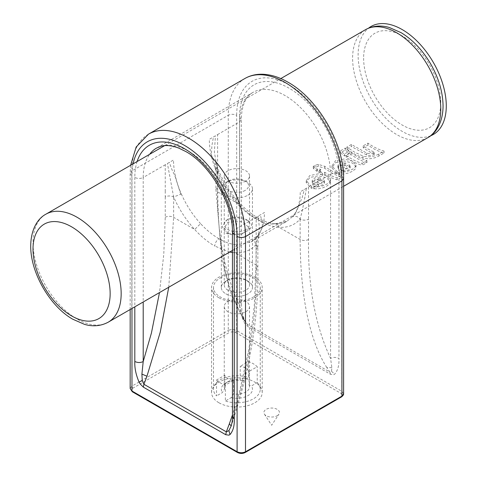 <?xml version="1.0" encoding="UTF-8"?>
<svg xmlns="http://www.w3.org/2000/svg" width="477" height="477" viewBox="0 0 477 477"><rect width="100%" height="100%" fill="white"/><g stroke="black" fill="none" stroke-linecap="round" stroke-linejoin="round"><path stroke-width="0.36" stroke-dasharray="2.38 1.79" d="M227.952 290.213A12.635 7.292 180 0 1 224.256 285.055A12.635 7.292 180 0 1 227.952 279.898A12.635 7.292 180 0 1 245.822 279.898A12.635 7.292 180 0 1 249.519 285.055A12.635 7.292 180 0 1 241.72 291.793A12.635 7.292 180 0 1 227.952 290.213M225.865 293.826A15.586 8.997 0 0 0 247.909 293.826A15.586 8.997 0 0 0 247.909 281.102A15.586 8.997 0 0 0 225.865 281.102A15.586 8.997 0 0 0 225.865 293.826M227.952 233.569L224.256 227.905L227.952 222.228L241.714 221.525L249.519 227.899L241.714 234.279L227.952 233.569M218.979 297.803A25.329 14.62 0 0 0 246.579 300.975A25.329 14.62 0 0 0 262.213 287.464A25.329 14.62 0 0 0 236.884 272.844A25.329 14.62 0 0 0 211.561 287.464A25.329 14.62 0 0 0 218.979 297.803M218.979 402.791A25.329 14.62 0 0 0 246.579 405.963A25.329 14.62 0 0 0 262.213 392.452A25.329 14.62 0 0 0 236.884 377.832A25.329 14.62 0 0 0 211.561 392.452A25.329 14.62 0 0 0 218.979 402.791M277.179 415.717A7.793 4.502 0 0 0 278.962 414.125A7.793 4.502 0 0 0 271.669 408.038A7.793 4.502 0 0 0 264.383 414.125A7.793 4.502 0 0 0 277.179 415.717M331.867 367.642L326.811 367.534L329.846 372.072L331.521 371.356L331.867 367.642L330.561 358.376C315.19 325.415 307.838 285.801 308.524 239.526L308.524 219.199C305.757 220.493 302.961 220.469 300.128 219.122C298.006 216.594 295.633 215.705 293.003 216.457A5.67 4.543 41.5 0 0 292.461 216.713A64.294 37.117 -120 0 0 294.828 213.565A64.294 37.117 -120 0 0 300.254 191.826L308.524 187.05L308.524 219.199M257.848 247.062L256.042 244.576C254.485 242.244 254.336 240.152 255.589 238.303L256.155 237.731A5.67 4.543 -138.5 0 1 256.644 237.391A64.294 37.117 -120 0 0 259.011 234.249A64.294 37.117 -120 0 0 264.437 212.503L256.173 217.273L256.173 249.417L257.848 247.062L257.848 267.406C258.796 317.151 249.954 369.908 231.309 425.681L234.129 414.054C249.507 363.337 256.853 315.237 256.173 269.749L257.848 267.418L256.042 264.92L254.265 306.145L249.024 348.586L239.627 391.474L232.454 414.984M242.471 316.03L239.639 305.882C224.268 272.922 216.922 233.307 217.601 187.032L215.926 189.417L217.727 191.897C217.953 242.334 225.359 290.159 244.415 319.966L247.45 324.503L244.862 321.325L242.471 316.03L243.043 318.66L244.415 319.966M165.251 191.021L165.251 196.929C168.011 195.63 170.814 195.653 173.646 197.001L180.765 194.205A5.67 0.882 -23.6 0 0 181.308 193.9A64.294 37.117 60 0 1 178.947 188.021A64.294 37.117 60 0 1 173.515 160.01L165.251 164.78L165.251 191.021M165.251 196.929L165.251 217.256L163.76 254.545L159.485 292.592M214.763 167.344A64.294 37.117 60 0 1 209.337 139.332L217.601 134.562L217.601 166.706L215.926 169.061L217.727 171.553L219.021 171.595L217.613 172.93A5.67 0.882 156.4 0 1 217.124 173.223A64.294 37.117 60 0 1 214.763 167.344M165.251 217.256C168.011 215.968 170.814 216.003 173.646 217.351L194.705 229.509C201.085 236.491 207.781 242.018 214.787 246.09C215.061 242.936 216.457 240.486 218.979 238.75C225.388 242.435 231.524 244.48 237.391 244.88C234.988 246.663 234.189 249.286 234.988 252.762L232.454 252.512M218.979 238.75C212.569 235.03 206.428 229.986 200.561 223.618L194.705 229.509C186.03 219.998 179.012 209.164 173.646 197.001L167.409 163.533M180.765 194.205L174.862 175.745L171.601 168.822L169.383 162.395M256.173 217.273L234.129 230.003A64.294 37.117 -120 0 0 188.671 151.263A64.294 37.117 60 0 0 156.528 148.079L252.959 92.401C247.784 95.072 241.571 102.799 241.314 119.477L239.514 116.984L239.514 301.041L241.314 303.527L239.639 305.882L239.639 121.832A64.294 37.117 60 0 1 252.959 92.401A64.294 37.117 60 0 1 285.103 95.585A64.294 37.117 -120 0 1 330.561 174.326L330.561 358.376C333.328 357.082 336.124 357.106 338.956 358.454C339.248 365.275 337.829 370.498 334.693 374.135L333.596 374.713L330.436 374.26L248.034 326.691L244.874 323.495L243.777 321.641L244.874 321.283L245.721 322.696L243.043 318.66L230.111 291.244L221.9 259.756L215.926 189.417M217.727 171.553L217.727 191.897L238.786 204.055C245.232 211.007 251.969 216.51 258.981 220.571L257.723 217.78L254.796 218.072C248.386 214.352 242.244 209.308 236.377 202.94L238.971 202.403L238.786 204.055C230.117 194.544 223.093 183.711 217.727 171.553L214.358 152.002L215.443 135.808M217.613 172.93L211.394 154.655L211.907 145.551L213.469 136.947M232.454 416.403L234.129 414.054L234.129 230.003L232.454 232.359M229.729 252.035L214.787 246.09M256.042 244.576C250.675 250.538 243.658 253.269 234.988 252.762L256.042 264.92L256.042 244.576L258.301 235.817L259.416 228.918L258.331 216.027M256.155 237.731C258.987 234.618 261.062 230.802 262.38 226.271L261.867 220.934L260.305 214.888M308.524 239.526C305.757 240.837 302.961 240.819 300.128 239.472L279.069 227.314C272.683 226.855 265.987 224.607 258.981 220.571M254.796 218.072C261.205 221.751 267.341 223.796 273.208 224.202L275.217 223.713C277.024 223.934 278.306 225.132 279.069 227.314C287.738 227.815 294.762 225.084 300.128 219.122C302.525 210.041 304.606 199.762 306.359 188.296M293.003 216.457C295.49 213.547 297.457 209.791 298.906 205.182L302.174 197.663L304.386 189.441M132.308 391.766L133.077 391.695L238.202 452.387L241.302 453.15L244.361 452.44A1.61 0.93 -120 0 0 245.16 452.518M133.077 391.695C131.366 390.49 131.33 389.31 132.982 388.135L229.413 332.463A1.61 0.93 60 0 1 228.274 330.495L131.843 386.167L131.843 170.945L228.274 115.273L228.274 330.495C231.041 329.196 233.837 329.219 236.67 330.567L235.566 332.517L232.472 331.753L229.413 332.463M235.566 332.517L340.697 393.215C342.408 394.413 342.438 395.594 340.793 396.769L244.361 452.44M220.356 277.918A23.379 13.499 180 0 1 245.834 274.996A23.379 13.499 180 0 1 260.263 287.464A23.379 13.499 180 0 1 236.884 300.963A23.379 13.499 180 0 1 213.505 287.464A23.379 13.499 180 0 1 220.356 277.918M225.865 281.102A15.586 8.997 0 0 0 221.298 287.464A15.586 8.997 0 0 0 236.884 296.461A15.586 8.997 0 0 0 252.47 287.464A15.586 8.997 0 0 0 242.853 279.152A15.586 8.997 0 0 0 225.865 281.102L227.952 279.898M248.41 361.62L248.41 377.528L242.578 380.896L240.247 379.829L240.247 366.336A12.635 7.292 180 0 1 249.066 371.422L257.228 366.712A23.379 13.499 0 0 0 248.41 361.62L240.247 366.336M216.546 380.02A23.379 13.499 0 0 0 225.365 385.106L233.527 380.396A12.635 7.292 180 0 1 224.709 375.304L216.546 380.02L216.546 395.922A23.379 13.499 180 0 1 213.505 389.274A23.379 13.499 180 0 1 220.356 379.728A23.379 13.499 180 0 1 248.41 377.528M249.066 371.422L249.066 384.921L251.397 385.982L257.228 382.62L257.228 366.712M225.365 385.106L225.365 401.014L231.196 397.645L233.527 393.889L233.527 380.396M224.709 375.304L224.709 388.797L222.377 392.559L216.546 395.922M257.228 382.62A23.379 13.499 180 0 1 260.263 389.274A23.379 13.499 180 0 1 225.365 401.014M231.196 397.645A15.586 8.997 0 0 0 247.909 395.636A15.586 8.997 0 0 0 251.397 385.982M249.066 384.921A12.635 7.292 180 0 1 249.519 386.859A12.635 7.292 180 0 1 233.527 393.889M224.709 388.797A12.635 7.292 180 0 1 224.256 386.859A12.635 7.292 180 0 1 227.952 381.701L227.952 381.701A12.635 7.292 180 0 1 240.247 379.829M242.578 380.896A15.586 8.997 0 0 0 225.865 382.906A15.586 8.997 0 0 0 222.377 392.559M227.952 301.398A12.635 7.292 180 0 1 241.72 299.818A12.635 7.292 180 0 1 249.519 306.556A12.635 7.292 180 0 1 236.884 313.848A12.635 7.292 180 0 1 224.256 306.556A12.635 7.292 180 0 1 227.952 301.398M247.909 195.2A15.586 8.997 0 0 0 252.47 188.838A15.586 8.997 0 0 0 247.909 182.476A15.586 8.997 0 0 0 225.865 182.476L225.865 182.476A15.586 8.997 0 0 0 221.298 188.838A15.586 8.997 0 0 0 230.922 197.156A15.586 8.997 0 0 0 247.909 195.2M245.154 190.43A11.687 6.75 180 0 1 228.62 190.43A11.687 6.75 180 0 1 228.62 180.884A11.687 6.75 180 0 1 245.154 180.884A11.687 6.75 180 0 1 245.154 190.43M313.371 186.853L318.284 186.865L322.857 185.845L326.763 184.146L329.368 182.089L330.281 179.93L326.793 175.965L318.29 173.861L309.776 175.566L306.246 180.795L311.451 186.429L323.513 179.465L324.432 180.92L324.026 181.952L322.869 182.894L318.248 184.033L313.371 186.853L313.371 188.779L318.278 188.814L322.857 187.813L326.763 186.119L329.368 184.056L330.281 181.874L326.787 177.879L318.29 175.774L309.776 177.492L306.246 182.709L311.451 188.349L323.513 181.385L323.513 179.465M312.936 182.083L312.202 180.521L314.874 177.82L320.24 177.861L312.936 182.083L312.936 183.991L312.202 182.429L314.874 179.734L320.24 179.769L312.936 183.991M320.24 179.769L320.24 177.861M311.451 188.349L311.451 186.429M323.513 181.385L324.432 182.852L324.026 183.883L322.869 184.832L318.248 185.958L318.248 184.033M318.248 185.958L313.371 188.779M340.506 152.771A62.344 35.996 -120 0 0 344.424 155.979L349.206 153.218A62.344 35.996 60 0 1 345.282 150.011L340.506 152.771L340.506 150.798A60.007 34.642 -120 0 0 344.424 154.041L349.206 151.281A60.007 34.642 60 0 1 345.282 148.037L340.506 150.798M345.282 150.011L345.282 148.037M344.424 155.979L344.424 154.041M349.206 153.218L349.206 151.281M362.162 163.372L366.944 160.612A60.007 34.642 60 0 1 350.935 152.574L346.153 155.335A60.007 34.642 -120 0 0 362.162 163.372L362.162 165.34L366.944 162.579L366.944 160.612M366.944 162.579A62.344 35.996 60 0 1 350.935 154.494L346.153 157.255A62.344 35.996 -120 0 0 362.162 165.34M346.153 157.255L346.153 155.335M350.935 154.494L350.935 152.574M320.943 171.756L318.946 172.907A62.344 35.996 -120 0 0 322.625 175.369L324.718 174.159A62.344 35.996 -120 0 0 337.09 179.811L341.788 177.098A62.344 35.996 60 0 1 324.658 168.19L318.326 166.372L314.957 167.326L313.252 168.315A62.344 35.996 -120 0 0 316.817 171.267L317.503 170.867L320.043 171.1A62.344 35.996 -120 0 0 320.943 171.756L320.943 169.83L318.946 170.981A60.007 34.642 -120 0 0 322.625 173.461L324.718 172.251A60.007 34.642 -120 0 0 337.09 177.843L341.788 175.131A60.007 34.642 60 0 1 324.658 166.258L318.326 164.404L314.957 165.352L313.252 166.342A60.007 34.642 -120 0 0 316.817 169.323L317.503 168.93L320.043 169.168A60.007 34.642 -120 0 0 320.943 169.83M318.946 172.907L318.946 170.981M322.625 175.369L322.625 173.461M324.718 174.159L324.718 172.251M337.09 179.811L337.09 177.843M316.817 171.267L316.817 169.323M313.252 168.315L313.252 166.342M341.788 177.098L341.788 175.131M351.37 144.483L346.797 147.125L354.84 152.294L363.003 156.068C368.53 157.488 373.819 156.808 378.869 154.029L384.015 151.054A60.007 34.642 60 0 1 367.934 143.13L363.212 145.855A60.007 34.642 -120 0 0 374.505 152.175L374.093 152.413C371.738 153.642 369.27 153.868 366.688 153.087L351.37 144.483L351.37 146.457L346.797 149.098L346.797 147.125M346.797 149.098L354.846 154.214L363.003 157.982C368.53 159.431 373.819 158.775 378.869 156.003L384.015 153.034A62.344 35.996 60 0 1 367.934 145.05L363.212 147.775A62.344 35.996 -120 0 0 374.505 154.101L374.505 152.175M363.212 147.775L363.212 145.855M374.505 154.101L374.093 154.339C371.738 155.568 369.27 155.788 366.688 155.001L351.37 146.457M367.934 145.05L367.934 143.13M384.015 153.034L384.015 151.054M343.953 171.124L339.075 173.938L343.983 173.974L348.562 172.978L352.461 171.285L355.067 169.222L355.979 167.045L352.491 163.039L343.989 160.934L335.474 162.657L331.944 167.868L337.156 173.509L349.218 166.545L350.136 168.011L349.73 169.049L348.568 169.991L343.953 171.124L343.953 169.198L339.385 172.054L343.983 172.024L348.562 171.01L352.461 169.305L355.067 167.254L355.979 165.09L352.491 161.131L343.995 159.02L335.48 160.725L331.944 165.954L337.156 171.595L349.218 164.625L350.136 166.079L349.73 167.111L346.839 168.78L343.953 169.198M349.218 166.545L349.218 164.625M337.156 173.509L337.156 171.595M339.075 173.938L339.075 172.012M345.944 164.935L338.634 169.15L337.901 167.588L340.578 164.893L345.944 164.935L345.944 163.021L338.634 167.242L337.901 165.68L340.578 162.979L345.944 163.021M338.634 169.15L338.634 167.242M247.909 220.457L237.337 217.631L226.992 219.808L222.133 226.408L225.865 233.181C232.949 235.793 239.919 235.143 246.782 231.232C252.846 227.678 253.221 224.089 247.909 220.457M245.816 181.075A12.635 7.292 180 0 1 232.055 182.655A12.635 7.292 180 0 1 224.256 175.918A12.635 7.292 180 0 1 236.884 168.625A12.635 7.292 180 0 1 249.519 175.918A12.635 7.292 180 0 1 245.816 181.075M245.816 229.568A12.635 7.292 180 0 1 232.055 231.148A12.635 7.292 180 0 1 224.256 224.411A12.635 7.292 180 0 1 227.952 219.253A12.635 7.292 180 0 1 241.72 217.673A12.635 7.292 180 0 1 249.519 224.411A12.635 7.292 180 0 1 245.816 229.568M430.659 135.778A62.344 35.996 60 0 1 371.028 98.471A62.344 35.996 60 0 1 368.536 28.173M165.251 164.78L143.207 177.51L143.207 301.989M256.644 237.391L251.123 241.934L237.391 244.88M181.308 193.9C186.215 205.021 192.636 214.924 200.561 223.618M217.124 173.223C222.032 184.337 228.453 194.246 236.377 202.94M292.461 216.713L286.939 221.256L273.208 224.202M308.524 187.05L330.561 174.326C333.328 173.026 336.124 173.056 338.956 174.403A70.316 40.599 -120 0 0 289.235 88.281A70.316 40.599 60 0 0 239.514 116.984M217.601 134.562L239.639 121.832L241.314 119.477L241.314 303.527L242.101 312.56L244.862 321.325M137.102 161.536A70.316 40.599 60 0 0 134.812 177.432C137.65 178.78 140.447 178.803 143.207 177.51A64.294 37.117 60 0 1 149.647 154.298M148.49 134.156A80.363 46.4 -120 0 0 131.843 170.945L130.167 173.3L131.974 175.792L131.974 308.476M244.922 78.484A80.363 46.4 -120 0 0 228.274 115.273C231.041 113.973 233.837 113.997 236.67 115.345L236.67 330.567L341.8 391.265L343.601 393.758M168.739 287.249L173.646 217.351L173.646 197.001M133.125 163.838A74.334 42.918 -120 0 0 131.974 175.792M134.812 177.432L134.812 306.836M217.601 187.032L217.601 166.706M343.601 178.535L341.8 176.043A74.334 42.918 60 0 0 289.235 84.995A74.334 42.918 -120 0 0 236.67 115.345M330.436 374.26L329.846 372.072L247.45 324.503L248.034 326.691M239.514 301.041C239.221 307.522 240.641 314.391 243.777 321.641M256.173 269.749L256.173 249.417M326.811 367.534C307.754 337.728 300.349 289.903 300.128 239.472L300.128 219.122M338.956 174.403L338.956 358.454M331.521 371.356L334.693 374.135M215.693 161.441L219.021 171.601C224.118 183.144 230.773 193.412 238.971 202.403C245.053 208.95 251.301 214.078 257.723 217.78C264.103 221.406 269.934 223.385 275.223 223.713L275.223 223.713C279.802 223.975 283.708 223.158 286.939 221.256L251.123 241.934L255.714 238.148M130.167 388.522L131.843 386.167A1.61 0.93 60 0 0 132.982 388.135M341.8 176.043L341.8 391.265L340.697 393.215M340.793 396.769A1.61 0.93 -120 0 0 341.598 396.846M237.433 452.458L238.202 452.387M317.503 170.867L317.503 168.93M320.043 171.1L320.043 169.168M314.957 167.326L314.957 165.352M318.326 166.372L318.326 164.404M324.658 168.19L324.658 166.258M374.093 154.339L374.093 152.413M366.688 155.001L366.688 153.087M378.869 156.003L378.869 154.029M363.003 157.982L363.003 156.068M427.857 137.644A62.344 35.996 60 0 1 379.817 120.943A62.344 35.996 60 0 1 352.604 58.206A62.344 35.996 60 0 1 365.519 29.663M45.911 214.185A62.344 35.996 -120 0 0 33.002 242.727A62.344 35.996 -120 0 0 60.215 305.465A62.344 35.996 -120 0 0 108.255 322.166M363.623 58.206A54.551 31.494 -120 0 0 421.483 130.185A54.551 31.494 -120 0 0 421.483 53.036A54.551 31.494 -120 0 0 363.623 58.206M245.822 279.898L247.909 281.102M224.256 227.905L224.256 285.055M249.519 227.899L249.519 285.055M262.213 392.452L262.213 287.464M211.561 392.452L211.561 287.464M264.383 414.125L271.669 425.257L278.962 414.125M130.62 165.28L130.167 173.3L130.167 309.519M215.926 169.061L215.926 189.399M215.932 169.204L215.693 161.47M257.842 247.211L258.498 234.863M258.504 234.827L258.91 233.557L255.589 238.303M213.505 287.464L213.505 389.274M260.263 287.464L260.263 389.274M227.952 381.701L225.865 382.906M224.256 306.556L224.256 386.859M249.519 306.556L249.519 386.859M228.62 180.884L225.865 182.476M245.154 180.884L247.909 182.476M221.298 188.838L221.298 287.464M252.47 188.838L252.47 287.464M312.202 182.429L312.202 180.521M324.432 182.846L324.432 180.92M330.281 181.874L330.281 179.93M306.246 182.709L306.246 180.795M350.136 168.005L350.136 166.079M355.979 167.039L355.979 165.09M331.944 167.868L331.944 165.954M337.901 167.588L337.901 165.68M232.454 250.461L343.601 186.292M164.654 145.634L280.81 78.568M227.952 219.253L226.992 219.808M224.256 175.918L224.256 224.411M249.519 175.918L249.519 224.411"/><path stroke-width="0.72" d="M141.907 374.087L146.958 376.228L143.929 384.271L142.247 380.568L141.907 374.087L143.207 361.56L151.43 332.994L159.485 292.592M134.812 306.836L134.812 361.483C137.65 362.83 140.447 362.86 143.207 361.56L143.207 301.989M149.647 154.298A64.294 37.117 60 0 1 156.528 148.079L161.232 146.189C166.121 144.895 171.988 145.551 178.839 148.144L185.791 151.531C210.333 164.726 233.277 204.621 232.454 232.359L234.261 234.845L234.261 418.901L232.454 416.403C232.597 419.122 232.18 422.312 231.208 425.961L229.354 423.803L226.325 431.84L228.906 430.6L231.208 425.961M232.454 252.512L229.729 252.035M368.536 28.173A62.344 35.996 60 0 1 417.351 41.421A62.344 35.996 60 0 1 446.281 105.924A62.344 35.996 60 0 1 430.659 135.778M232.454 414.984L229.354 423.803M148.49 134.156L244.922 78.484A80.363 46.4 -120 0 1 285.103 82.461A80.363 46.4 60 0 1 341.926 180.89L245.494 236.562A80.363 46.4 60 0 0 188.671 138.139A80.363 46.4 -120 0 0 148.49 134.156L136.154 147.017L130.62 165.28M137.102 161.536A70.316 40.599 60 0 1 184.539 148.729A70.316 40.599 -120 0 1 234.261 234.845M131.974 308.476L131.974 391.015L237.099 451.713C239.937 453.061 242.733 453.084 245.494 451.785L245.494 236.562C242.733 237.862 239.937 237.832 237.099 236.485A74.334 42.918 60 0 0 184.539 145.443A74.334 42.918 -120 0 0 133.125 163.838M225.734 434.708L226.325 431.84L143.929 384.271L143.338 387.139L225.734 434.708L228.894 435.161L229.997 434.577L228.906 430.6M168.739 287.249L160.242 332.189L146.958 376.228M142.247 380.568L139.075 382.089L140.178 383.943L143.338 387.139M134.812 361.483C134.526 367.97 135.945 374.839 139.075 382.089M234.261 418.901C234.553 425.722 233.128 430.946 229.997 434.577M343.601 178.535L341.926 180.89L341.926 396.113L245.494 451.785A1.61 0.93 -120 0 1 245.16 452.518L341.598 396.846A1.61 0.93 -120 0 0 341.926 396.113L343.601 393.758L343.601 178.535C344.132 144.024 318.266 99.049 287.977 82.193C279.295 77.143 270.709 74.49 262.225 74.227C255.839 74.12 250.067 75.533 244.922 78.484M237.099 236.485L237.099 451.713L237.433 452.458L132.308 391.766L130.167 388.522L130.167 309.519M280.81 78.568L365.519 29.663A62.344 35.996 60 0 1 427.857 65.659A62.344 35.996 60 0 1 427.857 137.644L343.601 186.292M232.454 250.461L108.255 322.166A62.344 35.996 -120 0 0 108.255 250.181A62.344 35.996 -120 0 0 45.911 214.185L164.654 145.634M33.002 249.089A54.551 31.494 60 0 1 90.863 243.92A54.551 31.494 60 0 1 90.863 321.069A54.551 31.494 60 0 1 33.002 249.089M232.454 232.359L232.454 416.409M130.167 388.522L132.308 391.766M237.433 452.458C240.009 453.734 242.584 453.752 245.16 452.518M343.601 393.758C343.768 394.562 343.1 395.594 341.598 396.846M108.255 322.166C98.793 327.258 89.831 325.97 84.381 324.306L72.701 319.185C50.27 306.526 30.427 272.951 30.719 245.905C30.88 228.692 38.19 218.222 45.911 214.185M365.519 29.663C374.982 24.577 383.937 25.865 389.393 27.529L401.074 32.651C412.671 39.704 422.497 50.061 430.546 63.727C438.631 77.823 442.799 91.805 443.055 105.673C443.103 122.034 436.127 133.327 427.857 137.644"/></g></svg>
